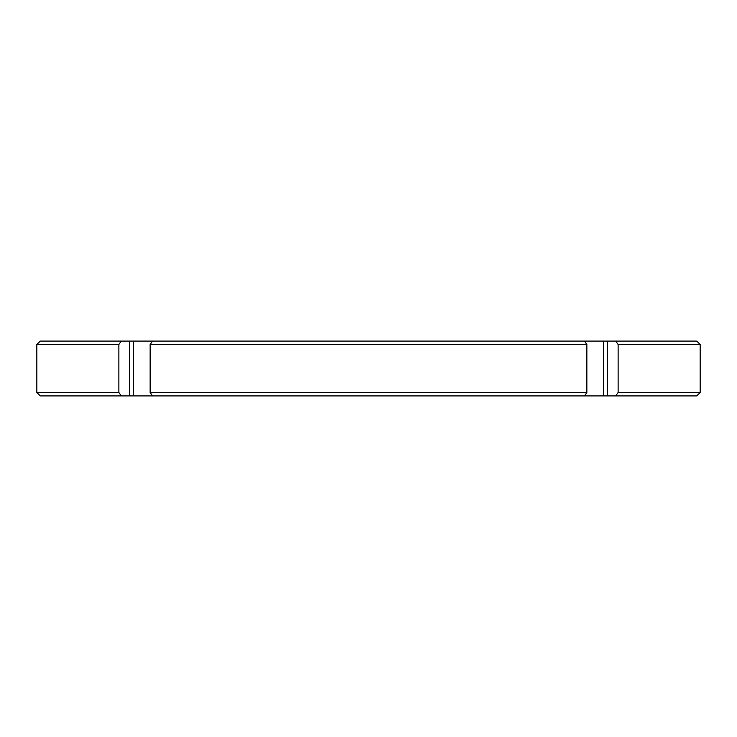 <?xml version="1.0" encoding="UTF-8"?>
<svg xmlns="http://www.w3.org/2000/svg" width="737" height="737" viewBox="0 0 737 737"><rect width="100%" height="100%" fill="white"/><g stroke="black" fill="none" stroke-linecap="round" stroke-linejoin="round"><path stroke-width="1.11" d="M618.122 344.474L700.15 344.474L696.76 341.084L615.717 341.084L618.122 344.474L618.122 392.526L615.717 395.916L696.76 395.916L700.15 392.526L618.122 392.526M121.283 395.916L118.878 392.526L36.85 392.526L40.24 395.916L584.45 395.916L586.855 392.526L586.855 344.474L584.45 341.084L615.717 341.084M584.45 341.084L152.55 341.084L150.145 344.474L150.145 392.526L152.55 395.916M118.878 392.526L118.878 344.474L121.283 341.084L152.55 341.084M121.283 341.084L40.24 341.084L36.85 344.474L36.85 392.526M584.45 395.916L615.717 395.916M586.855 392.526L150.145 392.526M118.878 344.474L36.85 344.474M586.855 344.474L150.145 344.474M133.36 395.916L133.36 341.084M129.362 395.916L129.362 341.084M607.638 341.084L607.638 395.916M603.64 341.084L603.64 395.916M700.15 344.474L700.15 392.526"/></g></svg>
